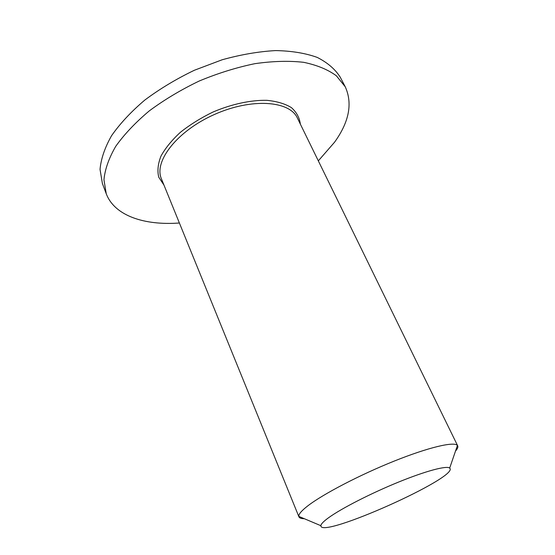 <?xml version="1.0" encoding="UTF-8"?>
<svg xmlns="http://www.w3.org/2000/svg" width="555" height="555" viewBox="0 0 555 555"><rect width="100%" height="100%" fill="white"/><g stroke="black" fill="none" stroke-linecap="round" stroke-linejoin="round"><path stroke-width="0.83" d="M455.502 451.076C457.521 448.808 458.257 447.066 457.695 445.845L457.431 445.443C454.24 441.322 428.64 447.274 394.23 461.08C359.862 474.844 323.072 494.047 307.789 505.876C301.531 510.718 298.548 514.221 298.826 516.386L298.944 516.858C299.485 518.086 301.268 518.703 304.306 518.703M318.32 160.86L334.575 142.191C349.178 121.871 352.737 103.41 345.259 86.809L336.365 75.785C327.936 69.59 317.03 65.102 303.64 62.313C288.982 60.661 272.713 61.119 254.835 63.679C236.402 67.488 217.872 73.267 199.238 81.009C181.048 89.737 164.391 99.699 149.267 110.903C135.441 122.523 124.258 134.345 115.711 146.374C108.87 158.217 104.95 169.344 103.951 179.751L106.241 193.73C114.552 215.763 144.307 225.607 179.397 222.999M328.837 517.551C341.7 508.29 371.191 493.208 398.615 482.052C426.073 470.869 446.824 465.416 449.675 468.101C460.359 476.731 320.2 539.425 320.887 525.71C320.929 524.059 323.579 521.339 328.837 517.551M298.944 516.858L161.422 178.828C153.624 161.491 176.983 131.105 214.251 114.559C251.422 97.812 289.641 100.649 297.369 118.014L457.695 445.845M300.345 124.105C299.527 117.674 296.53 112.165 291.354 107.58C284.958 103.702 276.744 101.281 266.712 100.316C250.645 100.025 231.657 104.111 213.099 111.985C200.993 117.847 190.115 124.604 180.451 132.263C171.828 140.193 165.328 148.157 160.95 156.149C157.925 163.905 157.197 170.926 158.758 177.212L163.975 185.106M106.241 193.73L102.418 183.58L100.039 169.407C100.968 158.883 104.805 147.651 111.555 135.718C119.991 123.612 131.07 111.735 144.779 100.087C159.791 88.869 176.337 78.921 194.423 70.235L222.173 59.767C240.884 54.577 258.706 51.511 275.641 50.581C291.625 50.893 305.486 53.169 317.231 57.408C327.526 62.625 335.199 69.222 340.243 77.201L345.259 86.809M449.675 468.101L457.431 445.443M320.887 525.71L298.826 516.386"/></g></svg>
